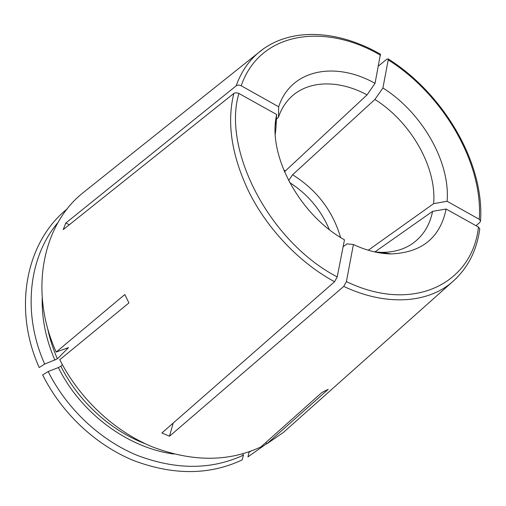 <?xml version="1.0" encoding="UTF-8"?>
<svg xmlns="http://www.w3.org/2000/svg" width="506" height="506" viewBox="0 0 506 506"><rect width="100%" height="100%" fill="white"/><g stroke="black" fill="none" stroke-linecap="round" stroke-linejoin="round"><path stroke-width="0.76" d="M374.87 251.944L432.586 211.35L446.128 209.029L478.448 227.055L479.745 228.756M368.235 250.236L433.636 203.646L447.108 201.28L479.245 219.307L480.523 220.913L479.979 222.26L476.076 225.733M276.624 114.482L276.004 127.329L276.086 117.468L276.624 114.482L238.535 93.256L236.175 92.737L234.107 93.218L63.212 229.623L65.824 223.013L69.366 224.715M275.732 119.998L276.067 119.656M276.535 119.169L278.464 117.19L278.673 106.785L240.843 85.577L238.497 85.059L236.726 85.4L65.824 223.013M58.032 222.476C29.063 256.2 21.752 312.752 44.68 364.092L57.374 358.817L68.512 347.616L56.185 352.049L124.805 294.53L128.935 302.936L59.797 359.709C79.214 398.33 113.667 430.682 151.844 446.659C191.97 462.035 228.326 462.123 260.906 446.924L321.961 392.46L328.217 389.323L266.833 443.838L283.271 432.535L288.528 427.855M243.462 455.109L242.127 459.922C209.522 475.26 173.311 475.45 133.502 460.498C95.64 444.932 61.65 413.105 42.656 374.946L48.165 371.53C66.83 408.873 100.093 440.03 137.132 455.343C176.069 470.074 211.514 469.998 243.462 455.109L242.804 453.806M249.161 451.788L247.953 456.88L266.719 443.61M266.067 442.32L266.833 443.838M380.423 54.262L375.041 83.338L367.065 94.869C338.666 79.505 307.224 79.954 289.628 98.468C284.701 103.591 280.982 109.834 278.464 117.19M284.606 172.103L285.428 170.889L367.065 94.869M288.616 180.585L292.594 174.753L374.914 99.454L382.915 87.981L388.21 59.904L388.102 58.892L386.869 59.17L378.425 66.046M173.185 423.073L169.51 436.223L161.863 432.984L334.555 281.734L337.211 276.927L344.466 239.812C300.368 215.354 268.56 157.107 276.086 117.468M343.106 246.764L347.027 243.848L353.397 244.506L346.401 281.614L343.751 286.402L169.51 436.223M67.184 208.946C27.065 240.812 12.068 307.047 39.19 367.52L44.68 364.092M48.165 371.53L58.386 367.552L60.853 366.199L62.402 364.706M353.397 244.506C366.496 250.609 379.089 253.753 391.182 253.93C421.896 252.608 440.214 237.637 446.128 209.029M374.636 251.918L381.454 252.355C393.409 252.424 403.655 249.572 412.2 243.791C422.991 236.188 429.784 225.372 432.586 211.35M249.3 452.073L250.913 451.156M329.324 229.591C320.93 209.832 307.705 194.152 289.647 182.546M340.595 237.485C332.695 210.755 316.693 189.845 292.594 174.753M285.428 170.889L283.765 170.105M375.041 83.338C335.579 61.099 290.842 69.082 278.673 106.785M447.108 201.28C450.41 161.73 421.852 112.421 382.915 87.981M433.636 203.646C436.874 167.277 410.758 121.864 374.914 99.454M276.004 127.329L275.283 134.122M87.348 189.326L81.846 193.716C42.713 225.708 28.804 291.551 56.185 352.049M54.907 360.171C45.926 339.418 41.694 318.685 42.213 297.964M57.374 358.817C52.896 348.615 49.607 338.261 47.488 327.749M145.367 443.794C110.333 430.486 78.367 401.328 60.853 366.199M173.836 454.021C128.005 447.974 80.928 413.383 58.386 367.552M263.79 48.601L257.946 53.143C248.256 61.511 241.001 72.371 236.182 85.729M380.525 55.274C325.51 22.713 259.97 31.125 241.204 85.767M346.401 281.614C414.155 314.239 472.623 282.671 478.448 227.055M343.751 286.402C385.743 306.301 426.994 303.303 451.529 282.658L456.994 277.667M479.245 219.307C483.319 162.799 442.908 94.179 388.21 59.904M238.902 93.446C222.014 149.694 269.426 241.741 337.211 276.927M233.848 93.401C226.555 122.945 231.634 155.886 249.085 192.223C267.522 229.275 299.799 262.962 334.555 281.734M381.454 252.355L391.182 253.93M81.846 193.716L257.946 53.143C288.825 26.521 337.869 29.652 380.423 54.224M479.777 228.775C476.804 251.02 467.392 268.977 451.529 282.658L283.271 432.535M480.555 220.894C484.527 163.065 443.635 93.755 388.134 58.879"/></g></svg>
